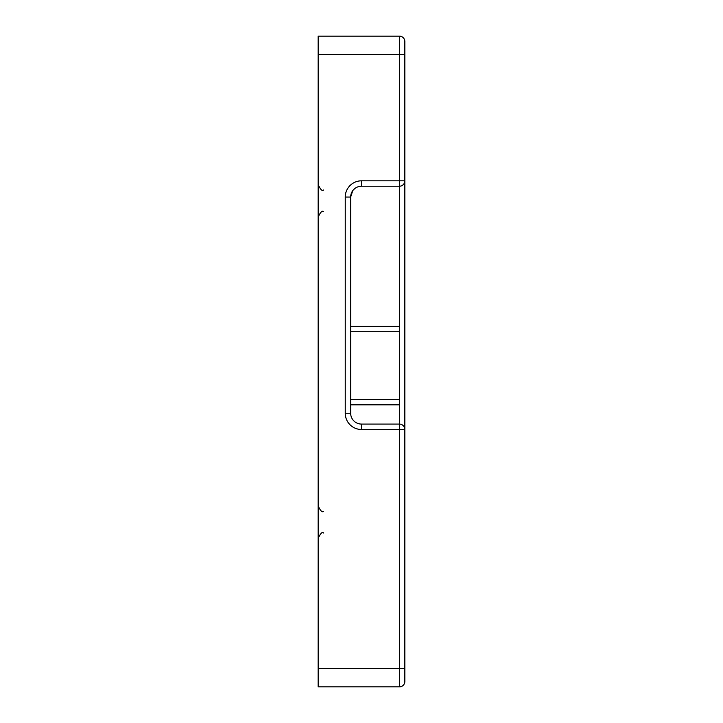 <?xml version="1.0" encoding="UTF-8"?>
<svg xmlns="http://www.w3.org/2000/svg" width="723" height="723" viewBox="0 0 723 723"><rect width="100%" height="100%" fill="white"/><g stroke="black" fill="none" stroke-linecap="round" stroke-linejoin="round"><path stroke-width="1.08" d="M318.156 529.76L318.5 522.142M318.5 200.858L318.156 193.24M352.752 190.673L350.664 197.063A10.836 10.836 0 0 1 361.5 186.227L399.43 186.227A5.423 5.423 0 0 0 404.844 180.813L404.844 41.573A5.423 5.423 0 0 0 399.43 36.15L318.156 36.15L318.156 686.85L399.43 686.85A5.423 5.423 0 0 0 404.844 681.428L404.844 429.498A5.423 5.423 0 0 0 399.43 424.076L399.43 429.498L404.844 429.498L404.844 180.813L361.5 180.813A16.258 16.258 0 0 0 345.242 197.063L345.242 413.24A16.258 16.258 0 0 0 361.5 429.498L399.43 429.498L399.43 668.432L404.844 668.432M404.844 41.573A5.423 5.423 0 0 0 399.43 36.15L399.43 424.076L361.5 424.076A10.836 10.836 0 0 1 350.664 413.24L350.664 197.063L352.526 190.999M353.719 189.525L354.288 188.974M354.523 188.775L353.204 190.095M399.43 399.43L350.664 399.43M350.664 331.703L399.43 331.703M399.43 686.85A5.423 5.423 0 0 0 404.844 681.428A5.423 5.423 0 0 1 399.43 686.85L399.43 668.432L318.156 668.432M404.844 146.679L404.844 103.335M350.664 404.844L399.43 404.844M399.43 326.281L350.664 326.281M361.5 424.076L361.5 429.498A16.258 16.258 0 0 1 345.242 413.24L350.664 413.24M350.664 197.063L345.242 197.063M361.5 186.227L361.5 180.813M318.156 54.568L404.844 54.568M323.57 511.306C322.259 512.688 320.452 510.881 318.156 505.892M323.57 532.978C322.259 531.604 320.452 533.411 318.156 538.4M323.57 190.022C322.259 191.396 320.452 189.589 318.156 184.6M323.57 211.694C322.259 210.312 320.452 212.119 318.156 217.108"/></g></svg>
